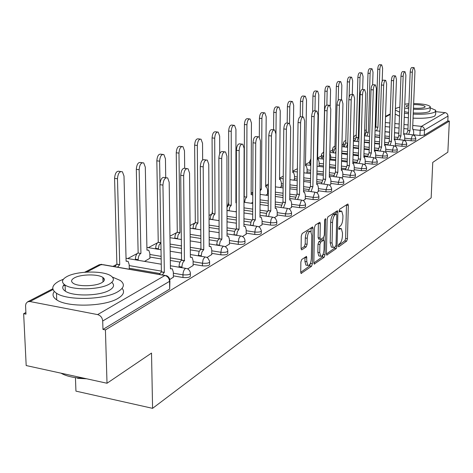 <?xml version="1.0" encoding="UTF-8"?>
<svg xmlns="http://www.w3.org/2000/svg" width="473" height="473" viewBox="0 0 473 473"><rect width="100%" height="100%" fill="white"/><g stroke="black" fill="none" stroke-linecap="round" stroke-linejoin="round"><path stroke-width="0.71" d="M338.29 245.83L338.786 246.752L346.674 241.106L347.448 238.747L348.323 205.465L347.957 204.058L347.637 204.082L339.697 209.22L339.135 210.887L339.395 211.88L341.748 211.129L342.931 215.623L342.86 218.437C342.623 222.156 341.778 224.693 340.312 226.047L339.271 226.75L338.709 228.429L338.964 229.393L341.358 228.601L342.493 232.988L342.422 235.773C342.192 239.474 341.346 242.016 339.886 243.412L338.851 244.145L338.29 245.83M337.279 210.804L327.972 216.811L327.139 219.259L326.4 253.759L326.754 255.118L336.268 248.556L337.072 246.143L337.882 212.265L337.509 210.84M301.762 259.452L300.869 262.042L300.71 272.076L301.082 273.459L311.536 266.281L312.399 263.739L313.049 228.429L312.653 226.981L302.176 233.514L301.271 236.092L301.082 248.355L301.472 249.785L301.916 249.774L306.256 246.841L307.143 244.281L307.243 238.268C307.716 233.467 308.869 231.185 310.714 231.421L311.766 235.276L311.346 258.565C310.856 263.42 309.685 265.708 307.828 265.436L306.847 261.729L306.539 256.437L301.762 259.452M449.35 121.1L447.848 152.176L432.754 162.41L431.157 197.856L152.584 408.341L151.52 353.077L107.016 383.248L105.42 329.912L449.35 121.1L447.813 120.934L448.043 116.056L424.488 130.04L420.16 130.341L413.443 129.614M324.182 257.217L314.208 264.076L313.847 262.71L314.504 227.483L315.373 224.971L319.914 222.263L320.304 223.705L320.02 237.925L320.398 239.332L320.795 239.314L323.491 237.481L324.33 235.01L324.638 220.312L325.489 218.579L325.016 254.746L324.182 257.217L322.302 256.922L313.853 262.953M107.016 383.248L26.186 365.552L23.65 313.688L25.879 312.505M343.215 144.425L341.932 145.105M332.484 150.107L329.847 151.502M321.309 156.025L317.602 157.988M309.661 162.198L305.469 164.415M297.387 168.695L292.799 171.125M283.25 176.187L279.543 178.15M268.404 184.05L265.678 185.493M252.795 192.316L251.21 193.155M227.998 205.448L226.999 205.98M211.744 214.056L209.042 215.493M194.58 223.15L190.057 225.544M176.494 232.728L169.961 236.187M157.426 242.832L148.327 247.651M137.282 253.498L127.763 258.542M115.974 264.785L112.952 266.388M75.438 377.643L75.94 391.13L152.584 408.341M105.42 329.912L102.96 329.421L102.706 321.001C102.304 317.637 100.607 315.503 97.621 314.598L29.953 301.532L27.629 301.815L26.05 303.43L25.56 305.552L25.962 314.143L23.65 313.688M447.813 120.934L424.269 135.172L419.941 135.479L413.579 134.781M406.567 134.013L403.652 133.688M398.863 133.161L394.529 132.688M389.586 132.144L385.01 131.642M435.745 111.646L445.797 112.74L447.464 114.023L448.043 116.056M375.272 158.053L375.592 157.716M347.43 154.47L341.725 153.672M364.565 164.379L365.103 163.912M353.384 170.99L354.165 170.375M318.613 166.384L319.062 165.993M341.707 177.889L342.742 177.121M306.303 173.1L307.024 172.562M329.492 185.109L330.804 184.174M293.437 180.124L294.448 179.421M316.697 192.671L318.317 191.547M279.969 187.474L281.305 186.593M303.294 200.593L305.251 199.269M265.861 195.172L267.552 194.096M289.228 208.906L291.545 207.363M274.446 217.645L277.166 215.854M258.902 226.833L262.06 224.781M242.531 236.506L246.167 234.165M225.266 246.711L229.429 244.05M207.026 257.495L211.774 254.48M187.734 268.895L193.12 265.501M144.543 261.38L149.923 258.246M169.837 279.478L173.39 277.154M190.365 273.843L190.377 275.31C190.832 277.119 188.372 277.858 182.998 277.527L173.372 275.86M159.768 273.506L129.253 268.232M209.598 262.29L209.604 263.816C209.971 265.501 207.594 266.181 202.468 265.856L193.108 264.289M180.03 262.095L170.315 260.469M161.175 258.944L149.9 257.058M227.773 251.376L227.779 252.949C228.069 254.515 225.763 255.142 220.873 254.823L211.768 253.345M199.192 251.305L190.3 249.862M181.591 248.449L170.114 246.593M244.984 241.035L244.979 242.649C245.203 244.115 242.974 244.689 238.291 244.375L229.429 242.986M217.344 241.082L209.172 239.799M200.865 238.493L190.17 236.807M261.303 231.238L261.291 232.876C261.457 234.247 259.293 234.779 254.811 234.478L246.173 233.159M234.555 231.386L227.028 230.233M219.088 229.021L209.107 227.495M276.788 221.932L276.776 223.599C276.888 224.876 274.795 225.373 270.485 225.077L262.066 223.83M250.903 222.168L243.95 221.139M236.34 220.01L227.016 218.627M291.516 213.087L291.492 214.766C291.569 215.966 289.535 216.427 285.39 216.143L277.178 214.955M266.441 213.406L260.002 212.478M252.706 211.425L243.973 210.16M305.528 204.673L305.505 206.358C305.54 207.487 303.565 207.913 299.58 207.641L291.557 206.512M281.228 205.057L275.251 204.218M268.25 203.236L260.067 202.083M318.885 196.65L318.855 198.341C318.861 199.405 316.94 199.801 313.096 199.535L305.262 198.459M295.318 197.099L289.76 196.336M283.031 195.414L275.345 194.362M268.327 193.398L267.558 193.297M331.632 188.993L331.591 190.69C331.573 191.689 329.705 192.062 325.992 191.802L318.335 190.779M308.757 189.502L303.583 188.81M297.109 187.941L289.884 186.977M283.138 186.078L281.311 185.83M343.8 181.685L343.759 183.382C343.711 184.322 341.896 184.665 338.307 184.423L330.822 183.441M321.593 182.241L316.762 181.608M310.525 180.798L303.725 179.911M297.233 179.06L294.46 178.699M355.436 174.697L355.389 176.388C355.324 177.274 353.556 177.6 350.085 177.363L342.759 176.429M333.861 175.294L329.344 174.72M323.325 173.952L316.922 173.136M310.672 172.338L307.036 171.876M366.575 168.01L366.522 169.689C366.439 170.534 364.718 170.836 361.348 170.605L354.182 169.712M345.597 168.642L341.37 168.116M335.558 167.395L329.521 166.644M323.491 165.893L319.074 165.343M377.241 161.606L377.188 163.274C377.087 164.072 375.408 164.356 372.145 164.137L365.121 163.28M356.837 162.269L352.876 161.79M347.259 161.104L341.559 160.412M335.735 159.703L330.615 159.076M387.47 155.463L387.411 157.125C387.298 157.876 385.661 158.148 382.491 157.929L375.615 157.113M367.61 156.155L363.891 155.712M358.463 155.067L353.071 154.423M347.448 153.755L341.737 153.075M397.285 149.569L397.225 151.218C397.101 151.934 395.499 152.188 392.424 151.981L385.678 151.189M377.945 150.29L374.45 149.882M369.194 149.267L364.098 148.67M358.658 148.037L353.26 147.41M406.709 143.904L406.644 145.542C406.514 146.222 404.953 146.464 401.961 146.263L395.351 145.507M387.866 144.649L384.579 144.271M379.488 143.691L374.663 143.142M369.401 142.539L364.293 141.953M415.773 138.465L415.702 140.085C415.566 140.735 414.041 140.96 411.126 140.765L404.64 140.038M397.397 139.228L394.305 138.879M389.368 138.329L384.797 137.814M379.701 137.241L374.87 136.703M309.644 163.374L310.193 164.078M321.285 157.184L322.03 157.923M332.454 151.242L333.382 152.004M343.185 145.536L344.285 146.311M353.455 140.25L354.756 140.83M364.488 135.485L364.825 135.556M102.96 329.421L169.677 289.086L169.913 281.074M251.068 203.248L252.748 202.326M235.53 211.727L236.346 211.277M340.607 228.489L338.721 228.234M341.015 211.029L339.141 210.775M338.313 245.499L344.858 240.834L345.639 238.475L346.49 204.821M335.978 213.985L336.019 211.602M326.4 254.001L334.429 248.272L335.12 246.8M335.493 246.534L336.061 244.843L336.764 215.049L336.498 214.056L335.144 214.795C333.636 216.143 332.761 218.721 332.525 222.529L332.058 243.039L333.187 247.403L334.387 247.326L335.493 246.534M334.701 213.849L336.256 214.068M332.147 247.243L331.331 247.119L330.201 242.755L330.657 222.257C330.893 218.455 331.762 215.877 333.276 214.535L334.393 213.808M318.778 239.09L318.122 237.641L318.388 223.02M323.491 237.481L323.437 240.101M323.148 254.119L323.136 254.45L325.016 254.746M319.73 252.582L320.694 256.26C322.45 256.478 323.562 254.243 324.029 249.561L324.194 241.555L323.828 240.16L320.741 242.022L319.89 244.517L319.73 252.582L317.838 252.286L318.802 255.964L319.559 256.082M323.556 240.118L321.545 239.894L323.437 240.178M317.838 252.286L317.992 244.228L318.843 241.738L321.545 239.894M322.302 256.922L323.136 254.45M306.746 265.258L305.907 265.122L304.919 261.421L304.979 257.223M309.916 231.303L308.78 231.137C306.936 230.895 305.777 233.177 305.304 237.972L307.243 238.268M301.094 248.715L304.316 246.539L305.203 243.985L305.304 237.972M311.057 231.776L311.11 227.732M300.716 272.33L309.626 265.974L310.495 263.083M375.148 127.887L375.887 127.012L377.951 127.237L376.561 130.832M382.184 81.25L382.616 68.201L381.699 64.86C380.688 64.961 380.067 66.462 379.825 69.365L377.951 127.237M375.887 127.012L377.738 69.182C377.974 66.279 378.601 64.777 379.618 64.683L381.48 64.842M413.568 135.018L413.698 131.831L413.059 129.129L412.622 129.212L414.957 71.045L414.129 67.674C413.177 67.781 412.574 69.3 412.32 72.233L410.002 130.719L408.666 134.362M406.555 134.131L407.897 130.489L410.186 72.05C410.44 69.111 411.043 67.592 411.995 67.491L413.922 67.657M410.002 130.719L407.897 130.489M364.801 135.822L366.143 132.174L368.331 132.351L366.894 136.058M372.629 84.756L373.02 72.203L372.068 68.816C371.015 68.904 370.365 70.436 370.117 73.41L368.331 132.351M366.238 132.121L367.994 73.22C368.242 70.246 368.893 68.715 369.951 68.626L371.831 68.792M354.72 141.25L356.21 137.43L358.333 137.673L356.849 141.492M362.661 89.492L363.039 76.366L362.052 72.925C360.946 73.002 360.272 74.568 360.018 77.619L358.333 137.673M356.21 137.43L357.866 77.424C358.114 74.373 358.794 72.807 359.9 72.73L361.792 72.901M404.628 140.451L404.758 137.046L404.096 134.314L403.629 134.397L405.887 75.148L405.024 71.73C404.031 71.825 403.404 73.374 403.144 76.389L400.909 135.964L399.519 139.718M397.379 139.476L398.769 135.727L400.974 76.194C401.234 73.185 401.861 71.63 402.86 71.535L404.799 71.707M400.909 135.964L398.769 135.727M395.327 146.127L395.458 142.474L394.772 139.701L394.275 139.783L396.457 79.417L395.558 75.946C394.517 76.029 393.867 77.619 393.601 80.706L391.443 141.415L390.006 145.288M387.83 145.04L389.267 141.173L391.396 80.505C391.656 77.418 392.312 75.834 393.359 75.745L395.31 75.922M391.443 141.415L389.267 141.173M399.827 107.081L396.398 108.163L395.387 108.92M395.203 114.052L395.351 110.067L399.638 112.19M404.433 113.207L408.554 113.751M413.225 114.117C423.743 114.549 430.974 113.863 434.924 112.066L435.804 110.315L430.223 107.826M395.209 114.058L399.49 116.21M404.279 117.239L408.394 117.789M413.065 118.161C423.566 118.593 430.797 117.901 434.746 116.08L435.627 114.3L435.757 111.392M430.247 107.341L430.117 110.239L429.472 111.516C426.463 112.84 421.065 113.319 413.272 112.946M408.601 112.485L404.492 111.699M404.634 108.004L408.749 108.778M413.426 109.233C421.218 109.606 426.622 109.133 429.632 107.826L430.282 106.567C428.201 104.77 422.661 103.764 413.65 103.552M413.467 108.175C418.776 108.5 422.507 108.222 424.659 107.33L425.085 106.508C423.583 105.284 419.758 104.634 413.609 104.568M408.897 104.935L406.762 105.538L406.301 106.39L408.796 107.495M408.95 103.693L404.782 104.19M86.719 378.802L77.613 378.317L77.247 377.88L84.697 378.359M61.035 373.179C64.943 375.485 70.347 377.052 77.247 377.88M63.376 279.241L59.267 281.021C51.723 285.136 50.794 289.204 56.464 293.225C67.178 300.828 104.829 299.864 117.854 291.729C124.269 287.815 125.067 284.054 120.26 280.448L112.367 277.06M54.289 291.492C52.03 294.496 52.846 297.292 56.736 299.882C67.444 307.586 105.03 306.599 118.031 298.351C123.559 295.004 124.913 291.675 122.099 288.364M111.794 282.375C114.738 284.929 113.969 287.537 109.494 290.197C99.951 296.039 72.96 296.666 65.333 291.179C62.253 289.104 61.916 286.886 64.316 284.521M67.077 276.48C61.756 279.389 61.094 282.245 65.091 285.065C72.73 290.481 99.762 289.872 109.316 284.102C114.052 281.305 114.643 278.597 111.096 275.996C103.835 270.526 77.436 270.804 67.077 276.48M101.707 282.73C104.823 280.915 105.213 279.153 102.878 277.45C98.159 273.932 81.072 274.145 74.486 277.817C71.127 279.679 70.708 281.506 73.232 283.292C78.104 286.792 95.451 286.437 101.707 282.73M102.925 278.958L104.35 279.259M65.097 285.184L63.216 285.863M344.232 146.902L345.674 143.012L347.72 143.183M352.29 94.553L352.657 80.694L351.628 77.205C350.475 77.27 349.766 78.867 349.512 82.006L349.115 97.379M347.72 143.337L346.396 147.15M345.775 142.958L347.318 81.799C347.578 78.666 348.282 77.069 349.446 77.004L351.344 77.176M333.311 152.785L334.801 148.764L335.99 148.835M341.488 99.838L341.837 85.205L340.773 81.658C339.561 81.711 338.828 83.349 338.562 86.571L338.242 100.241M335.948 150.68L335.511 153.045M334.908 148.711L336.338 86.358C336.599 83.136 337.338 81.504 338.55 81.451L340.459 81.628M321.93 158.916L323.721 154.718M330.597 159.844L330.686 155.948L329.817 153.075M330.219 105.952L330.568 89.905L329.462 86.305C328.191 86.34 327.417 88.013 327.15 91.33L326.867 105.024M323.591 154.706L324.88 91.106C325.152 87.795 325.921 86.121 327.198 86.092L329.107 86.275M385.655 151.916L385.785 148.114L385.075 145.306L384.543 145.394L386.636 83.863L385.702 80.339C384.614 80.41 383.934 82.036 383.662 85.205L381.599 147.091L380.109 151.094M377.892 150.834L379.381 146.837L381.415 84.998C381.687 81.823 382.367 80.203 383.461 80.132L385.43 80.315M381.599 147.091L379.381 146.837M375.592 157.864L375.716 153.991L374.977 151.147L374.409 151.236L376.402 88.492L375.432 84.915C374.285 84.974 373.575 86.636 373.298 89.894L371.34 153.004L369.791 157.142M367.539 156.87L369.088 152.744L371.015 89.675C371.293 86.417 372.003 84.762 373.15 84.702L375.13 84.886M371.34 153.004L369.088 152.744M365.097 164.066L365.215 160.116L364.458 157.237L363.843 157.326L365.73 93.323L364.718 89.693C363.518 89.734 362.773 91.431 362.489 94.789L360.645 159.17L359.042 163.445M356.748 163.167L358.351 158.893L360.166 94.559C360.45 91.206 361.195 89.509 362.401 89.468L364.387 89.657M360.645 159.17L358.351 158.893M319.062 166.141L319.139 162.168L318.276 159.277L317.578 159.36L318.802 94.807L317.661 91.159C316.319 91.171 315.515 92.885 315.237 96.297L314.971 110.853M310.057 165.314L310.85 161.985M312.653 111.947L312.931 96.066C313.209 92.655 314.013 90.946 315.355 90.928L317.271 91.118M354.159 170.528L354.271 166.502L353.485 163.587L352.823 163.676L354.584 98.366L353.538 94.677C352.273 94.701 351.498 96.439 351.208 99.892L349.482 165.603L347.821 170.032M345.485 169.736L347.152 165.314L348.838 99.655C349.133 96.208 349.908 94.47 351.179 94.446L353.171 94.641M349.482 165.603L347.152 165.314M307.018 172.71L307.089 168.66L306.202 165.733L305.446 165.816L306.522 99.933L305.333 96.22C303.926 96.214 303.081 97.97 302.797 101.482L302.554 116.937M300.219 116.742L300.45 101.246C300.727 97.734 301.579 95.984 302.992 95.989L304.902 96.179M342.736 177.28L342.836 173.171L342.026 170.215L341.317 170.31L342.943 103.634L341.855 99.886C340.525 99.892 339.715 101.671 339.413 105.231L337.828 172.32L336.096 176.908M333.719 176.606L335.452 172.024L337.001 104.982C337.302 101.429 338.118 99.649 339.454 99.649L341.447 99.844M337.828 172.32L335.452 172.024M294.448 179.569L294.502 175.436L293.591 172.474L292.775 172.556L293.686 105.284L292.45 101.518C290.966 101.488 290.079 103.285 289.783 106.91L289.577 123.441M287.2 123.081L287.395 106.662C287.685 103.037 288.577 101.24 290.067 101.275L291.971 101.47M330.798 184.334L330.893 180.142L330.059 177.15L329.291 177.245L330.769 109.145L329.64 105.337C328.238 105.319 327.381 107.14 327.074 110.818L325.637 179.344L323.839 184.109M321.421 183.79L323.225 179.036L324.62 110.558C324.927 106.886 325.785 105.065 327.192 105.089L329.184 105.296M325.637 179.344L323.225 179.036M281.305 186.746L281.346 182.525L280.406 179.527L279.531 179.604L280.252 110.883L278.975 107.064C277.409 107.004 276.469 108.843 276.173 112.586L275.505 181.744M273.577 129.809L273.737 112.326C274.038 108.583 274.973 106.744 276.545 106.809L278.437 107.004M318.317 191.713L318.4 187.432L317.537 184.405L316.709 184.494L318.022 114.909L316.851 111.049C315.373 110.995 314.468 112.87 314.149 116.665L312.884 186.699L311.015 191.642M308.55 191.311L310.424 186.374L311.648 116.393C311.967 112.604 312.872 110.735 314.362 110.788L316.342 110.995M312.884 186.699L310.424 186.374M260.144 189.046L261.451 189.224L260.132 190.844M267.547 194.249L267.582 189.939L266.618 186.906L265.666 186.983L266.181 116.754L264.862 112.876C263.201 112.775 262.213 114.661 261.906 118.534L261.451 189.224M259.316 137.034L259.429 118.262C259.736 114.395 260.724 112.509 262.391 112.609L264.259 112.811M305.245 199.44L305.316 195.065L304.429 192.003L303.53 192.091L304.665 120.958L303.453 117.038C301.88 116.949 300.934 118.871 300.603 122.797L299.527 194.397L297.576 199.541M295.063 199.198L297.02 194.06L298.055 122.513C298.386 118.593 299.338 116.677 300.911 116.76L302.88 116.973M299.527 194.397L297.02 194.06M244.009 196.845L246.717 197.064L245.197 199.08L244.624 202.332M252.777 195.432L252.168 194.639L251.133 194.716L251.429 122.903L250.063 118.965C248.307 118.829 247.267 120.763 246.941 124.777L246.717 197.064M244.234 196.721L244.417 124.488C244.736 120.485 245.783 118.552 247.545 118.688L249.383 118.894M291.545 207.541L291.605 203.065L290.694 199.967L289.713 200.055L290.647 127.302L289.393 123.323C287.732 123.193 286.727 125.162 286.384 129.23L285.509 202.474L283.481 207.83M280.921 207.47L282.955 202.119L283.782 128.94C284.125 124.872 285.13 122.909 286.804 123.033L288.749 123.252M285.509 202.474L282.955 202.119M226.999 207.393L228.731 204.927L231.262 205.294L229.671 207.375L229.074 210.787M236.352 202.633L235.897 202.822L235.944 129.36L234.531 125.369C232.669 125.179 231.563 127.166 231.226 131.328L231.262 205.294M228.731 204.927L228.654 131.027C228.991 126.876 230.097 124.89 231.965 125.079L233.768 125.28M277.166 216.037L277.213 211.461L276.279 208.333L275.215 208.41L275.925 133.965L274.63 129.927C272.862 129.75 271.798 131.772 271.443 135.993L270.798 210.958L269.273 213.087L268.676 216.439L266.068 216.06L266.66 212.708L268.191 210.586L268.788 135.686C269.149 131.47 270.213 129.448 271.987 129.626L273.902 129.844M270.798 210.958L268.191 210.586M210.154 219.283L210.609 216.155L211.803 213.997L212.442 213.554L215.02 213.932L213.353 216.09L212.738 219.667M219.72 153.707L219.667 136.147L218.213 132.103C216.232 131.855 215.061 133.894 214.707 138.217L215.02 213.932M212.442 213.554L212.081 137.903C212.436 133.587 213.607 131.553 215.599 131.796L217.344 132.002M262.06 224.965L262.089 220.282L261.137 217.125L259.973 217.196L260.44 140.972L259.098 136.88C257.217 136.65 256.094 138.725 255.716 143.112L255.331 219.874L253.729 222.074L253.114 225.52L250.454 225.124L251.068 221.683L252.671 219.478L253.014 142.787C253.386 138.406 254.515 136.33 256.401 136.567L258.276 136.786M255.331 219.874L252.671 219.478M192.919 228.619L193.552 224.852L195.308 222.623L197.939 223.025L196.189 225.254L195.556 229.021M202.651 159.904L202.539 143.289L201.043 139.192C198.932 138.879 197.684 140.972 197.312 145.471L197.939 223.025M195.308 222.623L194.639 145.14C195.006 140.647 196.254 138.559 198.376 138.873L200.055 139.074M246.167 234.36L246.185 229.565L245.209 226.384L243.938 226.437L244.127 148.356L242.75 144.206C240.745 143.904 239.545 146.039 239.149 150.609L239.048 229.257L237.363 231.539L236.731 235.081L234.017 234.661L234.649 231.126L236.334 228.849L236.394 150.266C236.784 145.708 237.99 143.573 240 143.875L241.809 144.094M239.048 229.257L236.334 228.849M174.768 238.457L175.099 235.459L176.305 232.941L177.269 232.178L179.947 232.598L178.108 234.91L177.452 238.883M184.677 168.151L184.488 150.816L182.956 146.671C180.698 146.275 179.373 148.421 178.977 153.116L179.947 232.598M177.269 232.178L176.246 152.773C176.642 148.084 177.972 145.938 180.237 146.334L181.827 146.529M229.429 244.251L229.423 239.344L228.441 236.139L227.04 236.181L226.928 156.137L225.515 151.939C223.368 151.561 222.091 153.749 221.671 158.514L221.884 239.149L220.116 241.52L219.46 245.156L216.687 244.718L217.344 241.082L219.117 238.717L218.857 158.159C219.271 153.4 220.554 151.212 222.706 151.591L224.439 151.809M216.687 245.115L216.687 244.718M219.46 245.552L219.46 245.156M221.884 239.149L219.117 238.717M155.623 248.845L155.96 245.653L157.225 243.051L158.236 242.253L160.903 242.684M160.903 242.732L159.034 245.097L158.36 249.295M165.727 177.694L165.438 158.762L163.877 154.565C161.459 154.074 160.04 156.285 159.62 161.187L159.986 183.418M158.236 242.253L156.835 160.826C157.255 155.924 158.68 153.719 161.104 154.216L162.582 154.399M211.774 254.687L211.75 249.655L210.757 246.439L209.214 246.457L208.759 164.362L207.316 160.116C205.016 159.638 203.65 161.89 203.207 166.874L203.762 249.59L201.9 252.056L201.226 255.792L198.394 255.331L199.074 251.595L200.942 249.135L200.327 166.502C200.771 161.524 202.142 159.271 204.448 159.75L206.08 159.957M198.4 255.858L198.394 255.331M201.226 256.319L201.226 255.792M203.762 249.59L200.942 249.135M135.402 259.831L135.39 259.169C135.485 256.195 136.336 254.137 137.939 252.996L140.729 253.463C139.133 254.604 138.282 256.668 138.181 259.642L138.199 260.304M149.923 258.441L149.829 253.368L148.747 250.182L146.955 250.152L145.306 167.158L143.727 162.925C141.131 162.316 139.606 164.58 139.151 169.724L140.93 253.357M138.14 252.895L136.313 169.34C136.762 164.202 138.287 161.943 140.895 162.552L142.231 162.73M193.126 265.708L193.079 260.546L192.079 257.324L190.371 257.312L189.543 173.059L188.071 168.772C185.605 168.181 184.139 170.493 183.66 175.72L184.423 260.741C182.891 261.918 182.064 264.023 181.945 267.044L179.054 266.553C179.172 263.532 180 261.439 181.537 260.262L180.721 175.323C181.194 170.103 182.673 167.791 185.144 168.388L186.652 168.589M179.066 267.227L179.054 266.553M181.951 267.718L181.945 267.044M184.612 260.635L181.727 260.15M114.738 266.695L116.878 264.147L119.728 264.638L117.594 267.192M129.277 269.214L129.164 264.502L128.094 261.321L126.108 261.244L124.003 176.039L122.401 171.782C119.61 171.031 117.966 173.36 117.475 178.759L119.728 264.638M116.878 264.147L114.578 178.356C115.069 172.958 116.713 170.635 119.509 171.392L120.668 171.545M173.39 277.373L173.319 272.076L172.326 268.859L170.434 268.806L169.18 182.271L167.696 177.96C165.042 177.221 163.457 179.604 162.943 185.097L164.332 272.324L162.274 274.937M159.324 274.423L161.388 271.815L159.939 184.677C160.453 179.19 162.044 176.813 164.705 177.552L166.047 177.736M164.332 272.324L161.388 271.815M338.467 246.705L338.786 246.752M339.336 211.827L339.632 211.869M338.899 229.334L339.206 229.381M97.621 314.598L164.882 275.499L101.323 264.478L86.624 272.111M53.023 289.559L29.953 301.532M419.941 135.479L420.16 130.341L421.408 126.374L445.117 112.592M407.957 129.023L403.847 128.579M399.052 128.059L394.713 127.592M389.764 127.054L385.182 126.557M375.934 125.558L375.225 125.481M385.318 122.525L389.906 123.015M394.86 123.542L399.2 124.009M404.001 124.517L408.116 124.961M412.769 125.457L421.408 126.374C423.353 126.788 424.376 128.006 424.488 130.04L424.269 135.172M390.201 114.484L385.513 116.92M182.998 277.527L182.968 274.843L173.337 273.187M161.376 271.13L129.194 265.595M202.468 265.856L202.45 263.236L193.085 261.681M181.727 259.789L170.274 257.886M161.127 256.36L149.846 254.486M220.873 254.823L220.867 252.269L211.756 250.802M200.942 249.058L190.276 247.338M181.561 245.936L170.079 244.086M238.291 244.375L238.297 241.886L229.429 240.503M218.881 238.853L209.161 237.334M200.842 236.033L190.146 234.36M254.811 234.478L254.823 232.048L246.179 230.735M235.861 229.169L227.028 227.826M219.076 226.62L209.096 225.107M270.485 225.077L270.509 222.706L262.083 221.459M252.026 219.98L243.956 218.786M236.346 217.663L227.01 216.285M285.39 216.143L285.42 213.826L277.202 212.643M267.428 211.242L260.014 210.178M252.718 209.131L243.979 207.872M299.58 207.641L299.61 205.371L291.587 204.247M282.103 202.923L275.274 201.971M268.268 200.99L260.079 199.843M313.096 199.535L313.138 197.318L305.298 196.248M296.104 194.994L289.789 194.137M283.055 193.221L275.369 192.168M268.345 191.216L267.576 191.11M325.992 191.802L326.039 189.632L318.376 188.615M309.466 187.432L303.619 186.652M297.139 185.794L289.908 184.831M283.161 183.938L281.334 183.695M338.307 184.423L338.361 182.294L330.869 181.325M322.231 180.201L316.804 179.498M310.56 178.688L303.761 177.807M297.263 176.967L294.49 176.606M350.085 177.363L350.138 175.276L342.807 174.348M334.441 173.289L329.391 172.651M323.366 171.888L316.963 171.078M310.708 170.286L307.066 169.825M361.348 170.605L361.407 168.565L354.236 167.679M346.124 166.673L341.417 166.088M335.605 165.373L329.563 164.622M323.532 163.877L319.115 163.327M372.145 164.137L372.21 162.133L365.18 161.281M357.322 160.329L352.929 159.797M347.312 159.117L341.607 158.431M335.783 157.722L330.657 157.101M382.491 157.929L382.556 155.966L375.674 155.156M368.053 154.251L363.95 153.76M358.516 153.122L353.124 152.483M347.501 151.815L341.784 151.135M392.424 151.981L392.489 150.053L385.749 149.273M378.353 148.41L374.51 147.966M369.253 147.357L364.157 146.766M358.711 146.133L353.313 145.507M401.961 146.263L402.032 144.371L395.416 143.621M388.244 142.805L384.644 142.397M379.547 141.817L374.722 141.267M369.454 140.67L364.352 140.091M411.126 140.765L411.203 138.908L404.711 138.187M397.746 137.412L394.376 137.034M389.433 136.484L384.862 135.976M379.76 135.408L374.929 134.87M415.779 138.234C415.643 138.879 414.117 139.103 411.203 138.908L412.486 134.858L414.703 135.733L415.779 138.234M365.18 133.776L364.541 133.658M365.688 132.629L366.285 130.619M406.721 143.656C406.591 144.336 405.024 144.572 402.032 144.371L403.357 140.227L405.621 141.125L406.721 143.656M355.14 139.027L353.502 138.394M397.29 149.297C397.172 150.006 395.57 150.26 392.489 150.053L393.861 145.814L396.179 146.731L397.29 149.297M344.699 144.49L343.227 143.656M387.476 155.168C387.369 155.919 385.726 156.185 382.556 155.966L383.975 151.632L386.34 152.572L387.476 155.168M333.837 150.166L332.495 149.326M377.253 161.281C377.152 162.073 375.473 162.357 372.21 162.133L373.676 157.698L376.094 158.656L377.253 161.281M322.527 156.072L321.315 155.227M366.581 167.655C366.498 168.494 364.778 168.796 361.407 168.565L362.927 164.019L365.404 165L366.581 167.655M310.731 162.227L309.667 161.382M355.448 174.312C355.383 175.193 353.615 175.518 350.138 175.276L351.711 170.617L353 170.806L354.247 171.628L355.448 174.312M343.812 181.26C343.765 182.194 341.949 182.543 338.361 182.294L339.992 177.517L341.335 177.712L342.588 178.546L343.812 181.26M331.638 188.526C331.62 189.519 329.752 189.886 326.039 189.632L327.736 184.73L329.137 184.937L330.396 185.788L331.638 188.526M318.897 196.129C318.903 197.188 316.981 197.578 313.138 197.318L314.9 192.28L316.366 192.505L317.637 193.374L318.897 196.129M305.54 204.1C305.576 205.223 303.601 205.643 299.61 205.371L301.449 200.197L302.986 200.44L304.257 201.321L305.54 204.1M291.522 212.46C291.599 213.648 289.565 214.103 285.42 213.826L287.33 208.504L288.589 208.617L290.221 209.663L291.522 212.46M228.181 205.3L227.974 204.543M276.8 221.234C276.912 222.505 274.819 222.996 270.509 222.706L271.106 219.312L272.501 217.231L273.843 217.361L275.475 218.425L276.8 221.234M212.123 213.731L212.005 212.98M261.303 230.457C261.468 231.817 259.31 232.349 254.823 232.048L255.438 228.56L256.904 226.413L258.341 226.561L259.967 227.643L261.303 230.457M195.302 222.629L195.219 221.843M244.984 240.172C245.209 241.626 242.98 242.2 238.297 241.886L238.936 238.309L240.473 236.08L241.656 236.128L243.347 237.085L244.352 238.303L244.984 240.172M227.773 250.406C228.063 251.967 225.763 252.588 220.867 252.269L221.53 248.591L223.144 246.273L224.456 246.35L226.129 247.332L227.312 248.899L227.773 250.406M209.592 261.214C209.959 262.887 207.576 263.562 202.45 263.236L203.136 259.446L204.839 257.046L206.293 257.152L207.943 258.157L209.592 261.214M190.353 272.637C190.808 274.441 188.349 275.174 182.968 274.843C183.092 271.786 183.926 269.651 185.475 268.439L187.095 268.587L188.414 269.362L189.679 270.822L190.353 272.637M355.802 137.744L356.246 136.153M345.515 143.118L345.798 141.995M335.99 148.906L334.801 148.764L334.919 148.209M169.677 289.086L169.565 281.323L102.706 321.001M169.89 279.738L169.565 281.323C169.239 278.23 167.679 276.285 164.882 275.499L166.679 275.7L167.962 276.492L169.204 277.947L169.89 279.738M101.79 264.301L99.117 264.774L103.25 264.703L165.036 275.416M376.065 121.573L375.343 121.703M376.047 122.087L375.231 125.209M338.709 228.447L340.247 228.672M339.135 210.976L340.672 211.189M346.496 205.217L348.323 205.465M345.639 238.475L347.448 238.747M344.858 240.834L346.674 241.106M336.025 212.005L337.882 212.265M335.854 245.96L337.072 246.143M334.429 248.272L336.268 248.556M326.654 255.018L327.145 255.095M333.276 214.535L335.144 214.795M330.657 222.257L332.525 222.529M330.201 242.755L332.058 243.039M314.107 263.975L314.64 264.058M318.4 223.427L320.304 223.705M318.122 237.641L320.02 237.925M324.762 219.437L325.761 219.584M318.843 241.738L320.741 242.022M317.992 244.228L319.89 244.517M304.984 257.531L306.912 257.838M304.919 261.421L306.847 261.729M305.203 243.985L307.143 244.281M304.316 246.539L306.256 246.841M301.372 249.685L301.916 249.774M311.122 228.146L313.049 228.429M310.489 263.431L312.399 263.739M309.626 265.974L311.536 266.281M300.976 273.347L301.543 273.441M375.799 127.06L377.856 127.284M377.738 69.182L379.825 69.365M409.92 130.767L407.815 130.542M412.32 72.233L410.186 72.05M366.143 132.174L368.236 132.405M367.994 73.22L370.117 73.41M356.11 137.483L358.238 137.726M357.866 77.424L360.018 77.619M400.814 136.017L398.674 135.775M403.144 76.389L400.974 76.194M391.354 141.468L389.178 141.226M393.601 80.706L391.396 80.505M345.674 143.012L347.72 143.248M347.318 81.799L349.512 82.006M336.338 86.358L338.562 86.571M324.88 91.106L327.15 91.33M381.498 147.15L379.287 146.896M383.662 85.205L381.415 84.998M371.24 153.063L368.987 152.797M373.298 89.894L371.015 89.675M360.538 159.23L358.25 158.958M362.489 94.789L360.166 94.559M312.931 96.066L315.237 96.297M349.37 165.668L347.04 165.379M351.208 99.892L348.838 99.655M300.45 101.246L302.797 101.482M337.71 172.391L335.339 172.089M339.413 105.231L337.001 104.982M287.395 106.662L289.783 106.91M325.519 179.415L323.1 179.101M327.074 110.818L324.62 110.558M273.737 112.326L276.173 112.586M312.759 186.77L310.3 186.445M314.149 116.665L311.648 116.393M260.144 189.141L261.315 189.301M259.429 118.262L261.906 118.534M299.391 194.474L296.884 194.131M300.603 122.797L298.055 122.513M244.092 196.798L246.575 197.14M244.417 124.488L246.941 124.777M285.373 202.556L282.819 202.196M286.384 129.23L283.782 128.94M228.577 205.01L231.108 205.371M227.005 210.384L229.074 210.68M228.654 131.027L231.226 131.328M270.651 211.041L268.049 210.668M271.443 135.993L268.788 135.686M212.282 213.636L214.86 214.021M210.154 219.094L212.738 219.484M212.081 137.903L214.707 138.217M255.178 219.963L252.517 219.567M255.716 143.112L253.014 142.787M195.142 222.712L197.767 223.114M192.919 228.335L195.55 228.737M194.639 145.14L197.312 145.471M238.883 229.352L236.175 228.938M239.149 150.609L236.394 150.266M177.085 232.273L179.77 232.692M174.762 238.067L177.452 238.493M176.246 152.773L178.977 153.116M221.713 239.249L218.946 238.818M221.671 158.514L218.857 158.159M158.047 242.353L160.785 242.791M155.617 248.331L158.354 248.774M156.835 160.826L159.62 161.187M203.585 249.697L200.759 249.241M203.207 166.874L200.327 166.502M137.939 252.996L140.729 253.463M135.39 259.169L138.181 259.642M136.313 169.34L139.151 169.724M184.423 260.741L181.537 260.262M183.66 175.72L180.721 175.323M116.671 264.259L119.515 264.75M114.578 178.356L117.475 178.759M164.131 272.436L161.187 271.928M162.943 185.097L159.939 184.677M366.309 129.809L364.63 130.572M375.059 130.666L379.896 131.198M385.004 131.76L389.581 132.263M394.523 132.807L398.857 133.285M403.646 133.812L412.633 134.799M353.491 140.315L353.916 136.803L355.028 135.538L356.275 135.018M343.179 145.82L343.575 142.29L344.634 141.013L345.84 140.446M332.448 151.549L332.809 148.008L333.566 146.932L334.967 146.104M321.279 157.521L321.605 153.962L323.644 152.01M309.638 163.741L309.667 161.736L310.909 158.774M227.998 205.489L228.725 202.278M212.034 213.802L212.43 211.242M195.254 222.653L195.296 221.163M364.476 135.786L369.59 136.36M374.858 136.951L379.689 137.495M384.791 138.069L389.362 138.577M394.299 139.133L403.51 140.168M353.432 141.102L358.836 141.723M364.287 142.343L369.389 142.929M374.651 143.532L379.476 144.088M384.567 144.667L394.021 145.749M341.896 146.624L347.614 147.292M353.248 147.954L358.646 148.581M364.08 149.22L369.177 149.817M374.433 150.432L384.141 151.567M329.829 152.365L335.889 153.092M353.053 155.138L358.439 155.783M363.867 156.433L373.847 157.621M317.596 158.384L323.627 159.123M329.669 159.862L335.718 160.601M341.536 161.311L347.235 162.003M352.852 162.688L363.11 163.942M305.463 164.74L310.791 165.402M317.052 166.189L323.467 166.987M329.498 167.744L335.534 168.494M341.34 169.222L351.9 170.54M292.793 171.374L297.34 171.953M303.837 172.787L310.649 173.656M316.898 174.454L323.301 175.276M329.314 176.045L340.182 177.434M279.543 178.303L283.221 178.788M289.979 179.669L297.21 180.621M303.701 181.466L310.495 182.359M316.733 183.175L327.931 184.641M265.672 185.552L268.392 185.919M275.416 186.865L283.12 187.893M289.86 188.804L297.079 189.774M303.554 190.643L315.101 192.192M251.145 193.144L252.789 193.368M260.115 194.379L268.315 195.509M275.327 196.478L283.008 197.537M289.736 198.459L301.656 200.103M235.897 201.102L236.358 201.167M243.997 202.243L252.742 203.485M260.049 204.519L268.232 205.678M275.227 206.666L287.543 208.41M227.005 210.485L236.346 211.845M243.967 212.951L252.694 214.222M259.984 215.28L272.714 217.131M209.06 219.117L219.058 220.613M227.016 221.807L236.34 223.203M243.944 224.338L257.117 226.307M190.087 228.181L200.8 229.831M209.125 231.114L219.1 232.651M227.034 233.875L240.686 235.974M169.984 237.7L181.484 239.521M190.211 240.911L200.895 242.608M209.196 243.926L223.351 246.173M146.902 247.414L161.021 249.732M170.179 251.234L181.644 253.114M190.347 254.539L205.04 256.945M126.031 258.246L161.258 264.212M170.392 265.761L185.664 268.345M99.117 264.774L84.691 272.247M52.81 288.767L27.629 301.815M390.225 113.946L385.53 116.376M376.07 121.277L375.349 121.65M334.642 213.796L336.333 214.033M331.331 247.119L333.187 247.403M318.5 239.048L320.398 239.332M318.802 255.964L320.694 256.26M306.22 256.384L306.539 256.437M305.907 265.122L307.828 265.436M312.357 226.939L312.653 226.981M425.061 107.01L425.085 106.508M56.464 293.225L56.736 299.882M65.333 291.179L65.091 285.065M103.013 281.884L102.878 277.45M317.578 159.188L317.886 159.23M305.452 165.639L305.765 165.674M341.618 170.168L341.323 170.126M292.781 172.367L293.106 172.409M329.604 177.091L329.297 177.05M279.531 179.409L279.874 179.456M317.034 184.334L316.709 184.293M265.666 186.776L266.015 186.823M303.867 191.926L303.536 191.878M251.139 194.498L251.5 194.551M290.061 199.884L289.718 199.837M235.897 202.598L236.269 202.651M275.57 208.232L275.215 208.185M260.339 217.012L259.973 216.959M244.31 226.248L243.938 226.189M227.418 235.98L227.04 235.921M209.592 246.25L209.208 246.191M146.949 249.886L147.351 249.951M190.755 257.105L190.371 257.046M126.096 260.978L126.498 261.049M170.812 268.599L170.434 268.534"/></g></svg>
